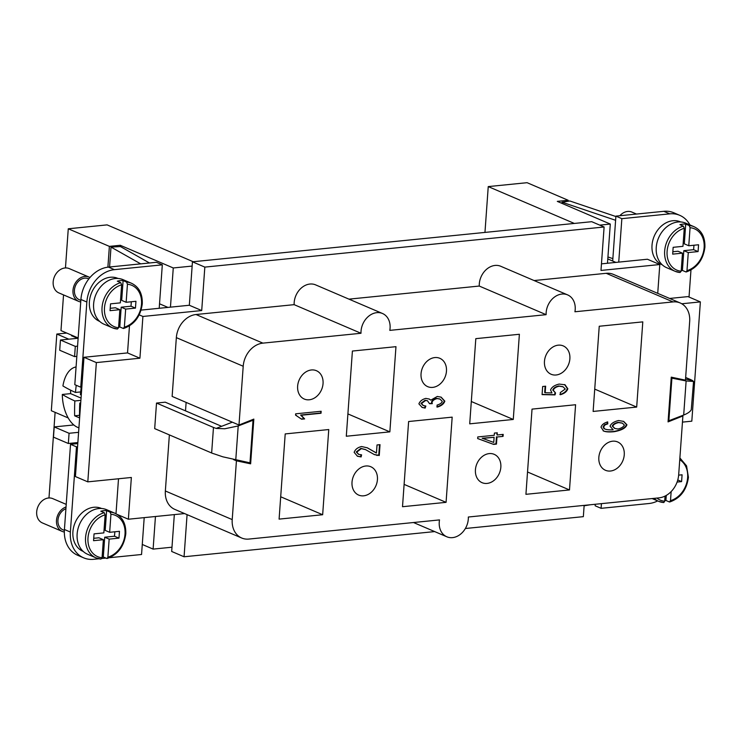 <?xml version="1.0" encoding="UTF-8"?>
<svg xmlns="http://www.w3.org/2000/svg" width="742" height="742" viewBox="0 0 742 742"><rect width="100%" height="100%" fill="white"/><g stroke="black" fill="none" stroke-linecap="round" stroke-linejoin="round"><path stroke-width="1.11" d="M187.077 514.642L184.062 556.769L171.68 551.464L174.324 514.605M141.11 310.1L189.331 305.259L192.447 261.805L204.829 267.111L604.109 226.996L600.992 270.44L659.796 264.532L657.727 293.359M204.829 267.111L201.713 310.555L142.909 316.463L139.913 358.21L96.358 362.588L87.806 481.855L131.362 477.477L128.375 519.224L184.582 513.575M184.062 556.769L434.673 531.587M465.364 528.508L583.342 516.655L584.149 505.385M681.777 303.766L700.365 301.901L691.813 421.178L682.454 422.115M221.608 426.316L165.234 402.183L156.516 403.064L154.688 428.616L211.646 452.991A17.622 4.313 4.1 0 0 214.577 454.002L222.813 456.812L249.98 462.832L253.031 420.241L252.039 419.814M479.258 286.05L546.121 314.673A17.622 13.94 -66.8 0 1 546.427 310.406A17.622 13.94 -66.8 0 1 567.611 294.889L500.748 266.276A17.622 13.94 113.2 0 0 479.564 281.793A17.622 13.94 113.2 0 0 479.258 286.05L348.963 299.147M567.611 294.889A17.622 13.94 -66.8 0 1 574.929 311.77L673.05 301.92A22.019 17.428 -66.8 0 1 680.191 302.968L613.328 274.355A22.019 17.428 113.2 0 0 606.195 273.306L534.092 280.55M169.371 434.905L165.355 490.981A22.019 17.428 113.2 0 0 174.834 509.402L241.697 538.015A22.019 17.428 -66.8 0 1 232.218 519.595L236.429 460.81L250.629 463.824L253.829 419.1L238.989 425.027L243.209 366.251A22.019 17.428 -66.8 0 1 262.881 343.129L361.002 333.269A17.622 13.94 -66.8 0 1 361.308 329.003A17.622 13.94 -66.8 0 1 382.492 313.495A17.622 13.94 -66.8 0 1 389.81 330.375L546.121 314.673M186.121 402.405L185.509 410.864M382.492 313.495L315.628 284.882A17.622 13.94 113.2 0 0 294.444 300.389A17.622 13.94 113.2 0 0 294.138 304.656L196.018 314.515A22.019 17.428 113.2 0 0 176.346 337.629L172.135 396.413L238.989 425.027M680.191 302.968A22.019 17.428 -66.8 0 1 689.68 321.388L685.46 380.173L671.26 377.159L668.06 421.892L682.9 415.956L678.68 474.741A22.019 17.428 -66.8 0 1 659.007 497.863L468.332 517.016A17.622 13.94 -66.8 0 1 468.026 521.283A17.622 13.94 -66.8 0 1 446.842 536.791A17.622 13.94 -66.8 0 1 439.514 519.91L248.839 539.072A22.019 17.428 -66.8 0 1 241.697 538.015M294.138 304.656L361.002 333.269M503.048 436.379L496.973 436.992L496.463 444.106L493.597 444.393L477.672 438.568L477.783 436.936L494.246 435.285L494.404 433.078L497.27 432.79L497.112 434.998L503.197 434.385L503.048 436.379L496.973 436.992M565.024 384.764L567.825 388.762C566.869 391.59 564.384 393.585 560.358 394.716L560.238 392.629L565.265 389.012L563.076 386.805L559.301 386.183C556.008 386.888 554.005 388.242 553.282 390.246L555.545 392.972L555.016 394.892L542.077 394.614L542.662 386.499L545.648 386.202L545.175 392.722L551.937 392.908L550.564 389.977C551.696 387.12 554.562 385.154 559.162 384.078L565.07 384.783M562.826 386.703L558.8 385.97C555.517 386.675 553.504 388.029 552.781 390.032L555.545 392.972M321.156 411.263L321.017 413.257L301.15 415.26L304.619 418.905L301.595 419.202L295.557 415.121L295.65 413.823L321.156 411.263M437.288 407.08L437.029 405.123C440.071 404.186 441.805 402.952 442.26 401.422L439.997 399.085L437.186 398.584C434.441 399.224 432.725 400.457 432.02 402.285L432.271 403.667L429.553 403.713L427.475 400.773L425.611 400.476L421.456 403.555L423.357 405.54L425.834 406.05L425.129 408.1L422.189 407.451L418.896 403.852C419.972 401.144 422.281 399.326 425.825 398.398L429.228 399.029L430.814 400.133L437.288 396.46L441.128 397.146L444.829 401.162C443.837 403.954 441.323 405.93 437.288 407.08M607.197 422.003L607.29 423.663L604.544 424.684L603.061 426.835L604.266 428.672C605.815 429.646 608.774 430.026 613.142 429.813L610.045 426.177C611.148 423.478 614.014 421.595 618.615 420.528L623.679 421.419L626.925 424.767C625.886 428.004 621.648 430.314 614.2 431.686C609.293 432.187 605.769 431.955 603.617 431.019L601.011 427.169C601.808 424.721 604.034 422.968 607.679 421.901L607.781 423.877L605.036 424.897L603.552 427.049L604.628 428.895M377.029 444.959L380.025 444.662L379.255 455.495L374.432 454.633L365.593 449.643L361.345 448.613L356.726 452.147L358.738 454.382L361.586 454.837L361.113 456.933L357.486 456.256L354.157 452.36C355.214 449.383 357.681 447.445 361.567 446.536L367.327 447.806L376.454 452.982L377.029 444.959M375.6 452.648L376.454 452.982M642.795 321.87L636.682 407.07L593.127 411.439L599.239 326.248L642.795 321.87M279.094 519.112L285.206 433.922L328.762 429.544L322.659 514.735L279.094 519.112M402.507 506.712L408.619 421.521L452.175 417.143L446.072 502.343L402.507 506.712M346.301 436.24L352.404 351.049L395.968 346.672L389.856 431.863L346.301 436.24M525.93 494.32L532.033 409.12L575.588 404.742L569.485 489.943L525.93 494.32M469.714 423.84L475.817 338.649L519.381 334.271L513.269 419.462L469.714 423.84M624.254 454.837A15.415 12.197 -66.8 0 1 605.481 470.289A15.415 12.197 -66.8 0 1 598.84 457.387A15.415 12.197 -66.8 0 1 617.613 441.935A15.415 12.197 -66.8 0 1 624.254 454.837M500.841 467.237A15.415 12.197 -66.8 0 1 482.068 482.68A15.415 12.197 -66.8 0 1 475.427 469.788A15.415 12.197 -66.8 0 1 494.2 454.336A15.415 12.197 -66.8 0 1 500.841 467.237M323.048 383.595A15.415 12.197 -66.8 0 1 304.276 399.048A15.415 12.197 -66.8 0 1 297.635 386.155A15.415 12.197 -66.8 0 1 316.407 370.703A15.415 12.197 -66.8 0 1 323.048 383.595M446.461 371.204A15.415 12.197 -66.8 0 1 427.689 386.647A15.415 12.197 -66.8 0 1 421.048 373.755A15.415 12.197 -66.8 0 1 439.82 358.303A15.415 12.197 -66.8 0 1 446.461 371.204M569.875 358.803A15.415 12.197 -66.8 0 1 551.102 374.256A15.415 12.197 -66.8 0 1 544.461 361.354A15.415 12.197 -66.8 0 1 563.234 345.902A15.415 12.197 -66.8 0 1 569.875 358.803M377.428 479.629A15.415 12.197 -66.8 0 1 358.655 495.081A15.415 12.197 -66.8 0 1 352.014 482.189A15.415 12.197 -66.8 0 1 370.787 466.737A15.415 12.197 -66.8 0 1 377.428 479.629M502.677 434.432L502.557 436.166M496.76 432.836L497.112 434.998M496.472 436.778L495.962 443.892L493.096 444.18L477.672 438.541M494.107 437.279L482.142 438.225L493.736 442.418L494.107 437.279L482.634 438.429M493.096 444.18L493.597 444.393M495.962 443.892L496.463 444.106M564.56 384.56L567.324 388.548C566.378 391.386 563.883 393.371 559.867 394.512M545.129 386.257L544.684 392.509L545.175 392.722M555.044 392.768L554.524 394.679L542.096 394.41M554.524 394.679L555.016 394.892M320.646 411.309L321.017 413.257M296.225 415.325L295.566 415.056M320.516 413.044L300.649 415.047L304.118 418.692L301.41 418.961M304.118 418.692L304.619 418.905M300.649 415.047L301.15 415.26M440.878 397.044L444.337 400.949C443.345 403.741 440.831 405.716 436.797 406.876M428.978 398.927L430.814 400.133M425.268 406.022L424.628 407.887L421.938 407.339M427.225 400.68L425.12 400.263L420.955 403.342L423.116 405.429M439.746 398.983L436.695 398.38C433.949 399.01 432.224 400.244 431.529 402.081L431.779 403.453L429.609 403.49M424.628 407.887L425.129 408.1M431.779 403.453L432.271 403.667M607.29 423.663L607.781 423.877M623.428 421.317L626.433 424.563C625.395 427.8 621.147 430.1 613.708 431.482C608.802 431.974 605.277 431.751 603.125 430.805M603.775 428.459L604.359 428.793M622.176 423.079L618.169 422.365C614.933 423.061 612.966 424.303 612.271 426.093L614.645 428.366M618.03 429.006C621.351 428.227 623.466 426.919 624.365 425.073L622.427 423.181L618.661 422.578C615.424 423.274 613.458 424.517 612.762 426.307L614.886 428.477L618.03 429.006M604.544 424.684L605.036 424.897M367.077 447.704L375.953 452.768M361.039 454.865L360.621 456.729L357.245 456.144M365.352 449.541L360.853 448.4L356.234 451.934L358.497 454.271M379.514 444.708L378.754 455.282L374.191 454.521M371.306 450.097L371.798 450.311M360.621 456.729L361.113 456.933M378.754 455.282L379.255 455.495M139.208 314.877L142.909 316.463M87.806 481.855L75.424 476.559L83.976 357.282L127.531 352.914L129.47 325.877M127.531 352.914L139.913 358.21M83.976 357.282L96.358 362.588M116.002 513.752L118.507 478.776M117.282 514.475L128.375 519.224M189.331 305.259L201.713 310.555M159.205 308.282L162.312 264.838L114.398 269.652A30.83 24.393 113.2 0 0 86.851 302.022L80.748 387.213L81.833 387.101M99.697 321.397L99.447 321.295A23.345 18.467 -66.8 0 1 90.134 297.106A23.345 18.467 -66.8 0 1 110.252 277.258A23.345 18.467 -66.8 0 1 117.82 278.371L118.061 278.473M77.567 446.74L76.472 446.851L70.369 532.042A30.83 24.393 113.2 0 0 83.642 557.836A30.83 24.393 113.2 0 0 93.64 559.31L98.909 558.782M101.904 558.476L105.865 558.077M109.454 557.715L141.555 554.497L144.198 517.638M83.206 551.417L82.965 551.315A23.345 18.467 -66.8 0 1 73.644 527.126A23.345 18.467 -66.8 0 1 93.761 507.278A23.345 18.467 -66.8 0 1 101.329 508.391L101.571 508.502M72.67 335.597L71.473 335.718L77.53 338.306M162.312 264.838L156.376 262.288L108.462 267.101A30.83 24.393 -66.8 0 0 80.915 299.48L74.803 384.671L80.748 387.213M253.031 420.241L238.21 425.954L224.826 428.755L216.414 428.449A17.622 4.313 -175.9 0 1 213.473 427.438L156.516 403.064M60.445 340.022L59.712 350.252L74.571 356.605L75.304 346.384L60.445 340.022L78.133 338.25M78.596 432.326L69.071 433.282L54.212 426.919L53.48 437.149L68.338 443.503L69.071 433.282M77.864 442.547L68.338 443.503M77.567 346.152L75.304 346.384M76.834 356.383L74.571 356.605M73.82 424.953L54.212 426.919M68.82 339.187L56.819 334.048L51.328 410.725L68.218 417.95M117.44 329.021L118.553 327.723L119.852 309.674L110.048 310.666L110.539 303.849L120.334 302.866L121.632 284.817L120.76 282.665A24.226 19.171 -66.8 0 0 102.044 307.559A24.226 19.171 -66.8 0 0 112.478 327.825L117.44 329.021A24.226 19.171 -66.8 0 1 112.478 327.825L104.056 324.226A24.226 19.171 -66.8 0 1 94.392 299.119A24.226 19.171 -66.8 0 1 115.27 278.519A24.226 19.171 -66.8 0 1 123.116 279.678L131.538 283.286A24.226 19.171 -66.8 0 0 126.576 282.081L127.439 284.232L126.149 302.282L135.944 301.298L135.461 308.106L125.658 309.099L124.359 327.139L123.246 328.437L119.787 326.962A24.226 19.171 -66.8 0 1 118.59 327.241M120.76 282.665L117.301 281.181A24.226 19.171 -66.8 0 1 120.223 280.643A24.226 19.171 -66.8 0 1 123.107 280.597L126.576 282.081M119.852 309.674L115.39 307.772L110.215 308.292M119.787 326.962L121.196 307.188L131 306.205L131.315 301.762M126.149 302.282L121.688 300.371L123.107 280.597M125.658 309.099L121.196 307.188M131.538 283.286C139.014 286.941 142.594 293.786 142.279 303.821C140.563 316.444 134.348 324.662 123.636 328.474L123.246 328.437M135.461 308.106L131 306.205M109.658 532.302L119.462 531.318L118.97 538.136L109.167 539.119L107.878 557.168L107.145 558.494C117.857 554.682 124.072 546.464 125.788 533.841C126.112 523.843 122.532 516.998 115.047 513.306L106.635 509.698A24.226 19.171 113.2 0 0 98.779 508.548A24.226 19.171 113.2 0 0 77.901 529.148A24.226 19.171 113.2 0 0 87.565 554.246L95.987 557.854A24.226 19.171 113.2 0 0 100.949 559.051L95.987 557.854A24.226 19.171 113.2 0 1 85.553 537.579A24.226 19.171 113.2 0 1 104.279 512.694L100.81 511.21A24.226 19.171 -66.8 0 1 103.732 510.663A24.226 19.171 -66.8 0 1 106.616 510.626L110.085 512.11L110.948 514.252L109.658 532.302L105.197 530.391L106.616 510.626M106.765 558.466L103.296 556.982A24.226 19.171 -66.8 0 1 102.099 557.261M109.167 539.119L104.715 537.208L103.296 556.982M118.97 538.136L114.509 536.225L104.715 537.208M114.834 531.782L114.509 536.225M100.949 559.051L102.071 557.752L103.361 539.703L98.899 537.792L93.733 538.312M103.361 539.703L93.557 540.686L94.049 533.869L103.852 532.886L105.141 514.837L104.279 512.694M56.819 334.048L66.724 333.056M216.423 428.31L232.329 422.179M80.85 300.399L79.366 299.759A11.455 9.062 -66.8 0 1 74.794 287.896A11.455 9.062 -66.8 0 1 84.662 278.157A11.455 9.062 -66.8 0 1 88.372 278.704L88.845 278.899M80.73 301.966A13.217 10.453 -66.8 0 1 78.671 301.382A13.217 10.453 -66.8 0 1 73.402 287.692A13.217 10.453 -66.8 0 1 84.783 276.451A13.217 10.453 -66.8 0 1 89.068 277.081A13.217 10.453 -66.8 0 1 89.958 277.536M78.671 301.382L58.859 292.904A13.217 10.453 -66.8 0 1 53.591 279.215A13.217 10.453 -66.8 0 1 64.981 267.973A13.217 10.453 -66.8 0 1 69.256 268.604L89.068 277.081M140.702 263.864L111.003 247.086L109.575 266.99M111.003 247.086L120.454 246.576L149.494 262.983M83.642 557.836L77.706 555.294A30.83 24.393 -66.8 0 1 64.424 529.5L70.527 444.31L77.789 443.577M65.917 508.724A11.455 9.062 113.2 0 0 58.052 519.252A11.455 9.062 113.2 0 0 62.875 529.788L64.369 530.428M66.038 506.981A13.217 10.453 113.2 0 0 56.642 519.038A13.217 10.453 113.2 0 0 62.18 531.402A13.217 10.453 113.2 0 0 64.331 532.005M66.224 504.384L52.775 498.633A13.217 10.453 113.2 0 0 48.49 498.003A13.217 10.453 113.2 0 0 37.1 509.235A13.217 10.453 113.2 0 0 42.377 522.924L62.18 531.402M76.472 446.851L70.527 444.31M155.449 516.506L153.112 549.108L142.269 544.461M171.986 547.206L153.112 549.108M246.882 462.229L250.629 463.824M233.507 459.567L236.429 460.81M601.465 263.855L647.414 259.236L659.796 264.532M669.627 298.451L687.982 296.605L700.365 301.901M192.447 261.805L591.726 221.691L604.109 226.996M618.735 262.112L621.852 218.667L615.906 216.126L612.688 261.036M595.251 504.263L595.149 505.784L601.085 508.326L601.428 503.651M692.184 380.433A17.622 4.313 -175.9 0 0 690.431 379.514L685.654 377.474M691.266 409.751L693.547 381.453L686.127 380.952L683.688 415.028C687.704 413.442 690.236 411.68 691.266 409.751M685.534 379.125L692.462 380.488L693.547 381.453M683.688 415.028L668.857 420.751L668.162 420.454M668.857 420.751L671.909 378.151L686.127 380.952M671.909 378.151L671.213 377.854M621.852 218.667L669.766 213.854A30.83 24.393 -66.8 0 1 679.755 215.328L673.819 212.778A30.83 24.393 113.2 0 0 663.821 211.312L615.906 216.126M636.497 214.058L631.887 212.082A13.217 10.453 113.2 0 0 627.602 211.451A13.217 10.453 113.2 0 0 619.839 215.727M615.879 216.525L569.865 200.989L562.065 202.204L561.982 203.382M612.864 258.624L607.939 256.964M562.065 202.204L615.61 220.291M690.969 270.023L689.03 297.05M679.755 215.328A30.83 24.393 -66.8 0 1 689.921 224.947M662.318 264.875L662.077 264.764A23.345 18.467 -66.8 0 1 652.756 240.584A23.345 18.467 -66.8 0 1 672.873 220.726A23.345 18.467 -66.8 0 1 680.442 221.849L680.683 221.951M698.083 251.584L688.279 252.568L686.99 270.617L686.257 271.952C696.97 268.131 703.184 259.913 704.9 247.299C705.225 237.292 701.644 230.447 694.16 226.755L685.738 223.156A24.226 19.171 113.2 0 0 677.891 221.997A24.226 19.171 113.2 0 0 657.013 242.597A24.226 19.171 113.2 0 0 666.678 267.695L675.099 271.303A24.226 19.171 113.2 0 0 680.062 272.5L675.099 271.303A24.226 19.171 113.2 0 1 664.665 251.037A24.226 19.171 113.2 0 1 683.391 226.143L679.922 224.659A24.226 19.171 -66.8 0 1 682.844 224.121A24.226 19.171 -66.8 0 1 685.729 224.075L684.309 243.849L688.771 245.75L698.565 244.767L698.083 251.584L693.622 249.674L683.827 250.666L682.408 270.431A24.226 19.171 -66.8 0 1 681.212 270.709M680.062 272.5L681.184 271.201L682.473 253.152L672.669 254.135L673.161 247.318L682.965 246.335L684.254 228.286L683.391 226.143M682.473 253.152L678.012 251.241L672.846 251.761M693.946 245.231L693.622 249.674M685.729 224.075L689.197 225.559L690.06 227.711L688.771 245.75M688.279 252.568L683.827 250.666M685.877 271.915L682.408 270.431M657.662 500.924A30.83 24.393 -66.8 0 1 649 503.512L601.085 508.326M671.148 491.584L670.499 500.637L669.386 501.944L665.917 500.46A24.226 19.171 -66.8 0 1 664.73 500.739M665.917 500.46L666.279 495.424M678.652 475.14L682.083 474.797L681.592 481.604L677.771 479.972M681.592 481.604L677.094 482.059M663.58 502.519A24.226 19.171 -66.8 0 1 658.608 501.323L663.775 502.575L664.693 501.221L665.064 496.083M679.885 457.944L686.563 465.874L688.409 477.319C686.702 489.943 680.488 498.16 669.766 501.972L669.386 501.944M590.168 504.783L584.121 505.803M607.485 263.243L610.295 224.056L557.298 201.379L568.187 200.284L568.122 201.258M599.731 225.123L610.295 224.056M636.682 407.07L594.732 389.114M322.659 514.735L280.699 496.778M446.072 502.343L404.112 484.387M389.856 431.863L347.896 413.906M569.485 489.943L527.525 471.986M513.269 419.462L471.318 401.505M682.13 415.631L682.9 415.956M120.176 246.594L120.269 245.287L173.266 267.964L192.141 266.072M173.266 267.964L170.456 307.151M167.961 307.401L159.521 303.793M107.887 267.166L109.38 246.381L120.269 245.287M607.791 258.939L615.879 262.399M65.463 267.936L68.273 228.786L107.108 224.882L193.208 261.731M68.273 228.786L109.38 246.381M484.962 232.422L488.245 186.594L527.08 182.69L568.187 200.284M488.245 186.594L574.345 223.444M78.151 337.944L60.974 330.598L63.534 294.899M48.981 497.965L55.112 412.348M76.074 366.947A30.83 17.279 -95.7 0 0 62.922 385.942A176.132 43.119 4.1 0 0 75.452 392.444L80.665 391.924M75.452 392.444A176.132 139.357 -66.8 0 1 76.24 385.284M81.23 387.166A176.132 139.357 113.2 0 0 80.405 394.568A176.132 43.119 4.1 0 0 81.277 394.92M80.665 403.435A176.132 43.119 -175.9 0 1 79.793 403.082A176.132 139.357 113.2 0 0 79.607 417.904A175.066 42.86 -175.9 0 1 74.654 415.789A176.132 139.357 -66.8 0 1 74.84 400.968A176.132 43.119 -175.9 0 1 62.309 394.466L70.601 393.631A30.83 17.279 84.3 0 1 70.666 390.19M70.601 393.631L81.045 398.102M74.84 400.968L80.887 400.355M74.654 415.789L79.552 415.288M79.793 403.082L80.702 402.989M62.309 394.466A30.83 17.279 -95.7 0 0 78.921 427.828M567.324 388.548L567.825 388.762M552.781 390.032L553.282 390.246M558.8 385.97L559.301 386.183M444.337 400.949L444.829 401.162M420.955 403.342L421.456 403.555M425.12 400.263L425.611 400.476M431.529 402.081L432.02 402.285M436.695 398.38L437.186 398.584M618.169 422.365L618.661 422.578M613.708 431.482L614.2 431.686M626.433 424.563L626.925 424.767M603.061 426.835L603.552 427.049M356.234 451.934L356.726 452.147M360.853 448.4L361.345 448.613M376.602 455.273L377.094 455.486M213.473 427.438L211.646 452.991M118.553 327.723A22.464 17.771 -66.8 0 1 104.483 307.837A22.464 17.771 -66.8 0 1 121.632 284.817M127.439 284.232A22.464 17.771 -66.8 0 1 141.509 304.118A22.464 17.771 -66.8 0 1 124.359 327.139M115.047 513.306A24.226 19.171 113.2 0 0 110.085 512.11M107.878 557.168A22.464 17.771 113.2 0 0 125.018 534.138A22.464 17.771 113.2 0 0 110.948 514.252M105.141 514.837A22.464 17.771 113.2 0 0 88.001 537.857A22.464 17.771 113.2 0 0 102.071 557.752M235.761 460.031L238.21 425.954M86.851 302.022L80.915 299.48M114.398 269.652L108.462 267.101M70.369 532.042L64.424 529.5M196.018 314.515L262.881 343.129M176.346 337.629L243.209 366.251M669.766 213.854L663.821 211.312M684.254 228.286A22.464 17.771 113.2 0 0 667.104 251.315A22.464 17.771 113.2 0 0 681.184 271.201M694.16 226.755A24.226 19.171 113.2 0 0 689.197 225.559M686.99 270.617A22.464 17.771 113.2 0 0 704.13 247.596A22.464 17.771 113.2 0 0 690.06 227.711M679.755 459.743A22.464 17.771 -66.8 0 1 687.649 477.616A22.464 17.771 -66.8 0 1 670.499 500.637M652.135 498.55L658.608 501.323A24.226 19.171 -66.8 0 1 654.092 498.355M664.693 501.221A22.464 17.771 -66.8 0 1 656.902 498.077M165.355 490.981L232.218 519.595M606.195 273.306L673.05 301.92M562.575 386.591L563.076 386.805M295.965 415.214L296.466 415.427M422.866 405.327L423.357 405.54M426.975 400.559L427.475 400.773M439.505 398.871L439.997 399.085M621.935 422.968L622.427 423.181M614.395 428.264L614.886 428.477M358.247 454.169L358.738 454.382M365.101 449.429L365.593 449.643M413.498 522.526L446.842 536.791"/></g></svg>
